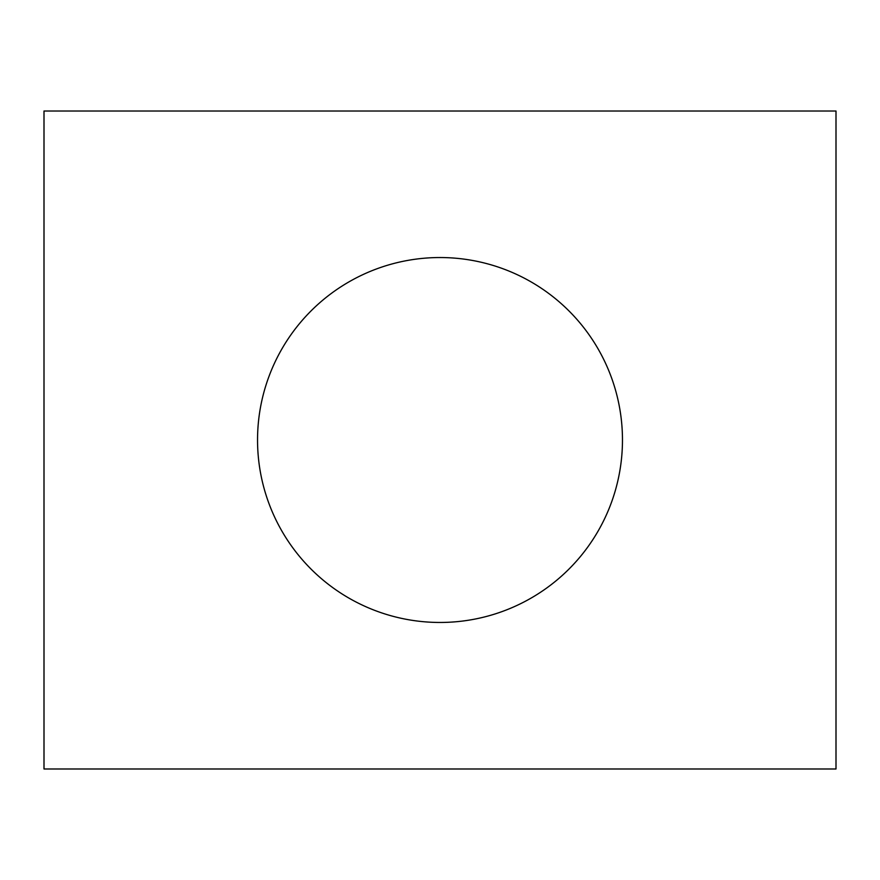 <?xml version="1.0" encoding="UTF-8"?>
<svg xmlns="http://www.w3.org/2000/svg" width="880" height="880" viewBox="0 0 880 880"><rect width="100%" height="100%" fill="white"/><g stroke="black" fill="none" stroke-linecap="round" stroke-linejoin="round"><path stroke-width="1.32" d="M836 768.988L44 768.988L44 111.012L836 111.012L836 768.988M622.468 440A182.468 182.468 0 0 0 348.766 281.985A182.468 182.468 0 0 0 348.766 598.015A182.468 182.468 0 0 0 622.468 440"/></g></svg>
